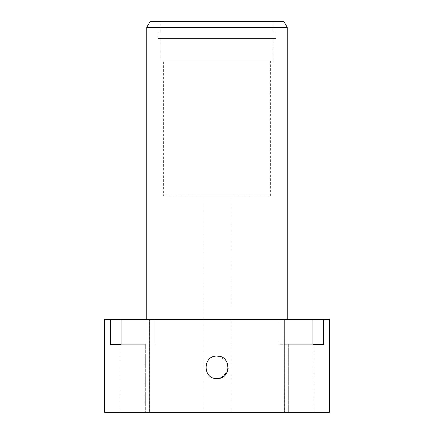 <?xml version="1.0" encoding="UTF-8"?>
<svg xmlns="http://www.w3.org/2000/svg" width="434" height="434" viewBox="0 0 434 434"><rect width="100%" height="100%" fill="white"/><g stroke="black" fill="none" stroke-linecap="round" stroke-linejoin="round"><path stroke-width="0.33" stroke-dasharray="2.17 1.63" d="M104.599 319.565L110.486 319.565L110.486 344.298L145.341 344.298L145.341 412.3L145.341 344.298L120.05 344.298L120.05 412.3L145.341 412.3L120.05 412.3L145.341 412.3L120.05 412.3L120.05 344.298L145.341 344.298L121.07 344.298L121.07 319.565L312.93 319.565L312.93 344.298L288.659 344.298L323.514 344.298L323.514 319.565L329.401 319.565M313.95 344.298L313.95 412.3L288.659 412.3L313.95 412.3L288.659 412.3L288.659 344.298L313.95 344.298L288.659 344.298L288.659 412.3L313.95 412.3L313.95 344.298L278.823 344.298L278.823 319.565L323.514 319.565M312.93 319.565L278.823 319.565L312.93 319.565L278.823 319.565L278.823 344.298L323.514 344.298M217 356.097C202.445 355.511 202.45 379.17 217 378.578M202.949 412.3L231.051 412.3L202.949 412.3L202.949 195.924L231.051 195.924L202.949 195.924M231.051 412.3L231.051 195.924M104.599 412.3L149.811 412.3L149.811 319.565M149.811 412.3L149.556 319.565L149.556 412.3L284.444 412.3L284.189 319.565M284.189 412.3L329.401 412.3M163.607 195.924L270.393 195.924L163.607 195.924L163.607 61.042L270.393 61.042L163.607 61.042M270.393 195.924L270.393 61.042M160.797 61.042L273.203 61.042L160.797 61.042L160.797 38.561L273.203 38.561L160.797 38.561M273.203 61.042L273.203 38.561M157.987 38.561L276.013 38.561L157.987 38.561L157.987 32.941L276.013 32.941L157.987 32.941M276.013 38.561L276.013 32.941M160.797 32.941L273.203 32.941L160.797 32.941L160.797 21.7L273.203 21.7L160.797 21.7M273.203 32.941L273.203 21.7M287.254 319.565L271.407 319.565L287.254 319.565M284.01 21.7L149.99 21.7M146.746 27.32L287.254 27.32M121.07 319.565L110.486 319.565M221.367 377.694L227.362 371.688M228.17 368.575L226.038 360.654L219.273 356.33M110.486 344.298L120.05 344.298M155.177 344.298L155.177 319.565L155.177 344.298"/><path stroke-width="0.65" d="M149.99 21.7L284.01 21.7L287.254 27.32L146.746 27.32L149.99 21.7M121.07 319.565L121.07 344.298L110.486 344.298L110.486 319.565L104.599 319.565L104.599 412.3L149.811 412.3L149.811 319.565L110.486 319.565M149.811 412.3L329.401 412.3L329.401 319.565L323.514 319.565L323.514 344.298L312.93 344.298L313.95 344.298L312.93 344.298L312.93 319.565L149.811 319.565M217 378.578C202.515 379.278 202.477 355.419 217 356.097C231.501 355.403 231.501 379.273 217 378.578L221.367 377.694M287.254 319.565L287.254 27.32M146.746 319.565L146.746 27.32M284.189 412.3L284.189 319.565M120.05 344.298L110.486 344.298M323.514 319.565L312.93 319.565M227.362 371.688L228.17 368.575M219.273 356.33L217 356.097M323.514 344.298L313.95 344.298"/></g></svg>
